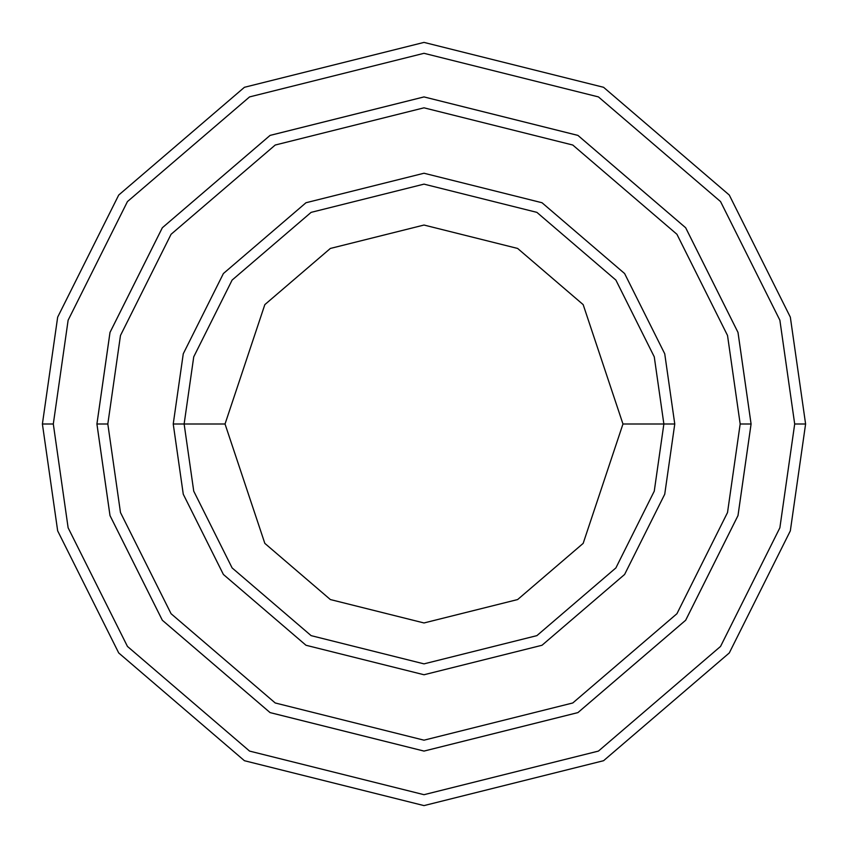 <?xml version="1.0" encoding="UTF-8"?>
<svg xmlns="http://www.w3.org/2000/svg" width="848" height="848" viewBox="0 0 848 848"><rect width="100%" height="100%" fill="white"/><g stroke="black" fill="none" stroke-linecap="round" stroke-linejoin="round"><path stroke-width="1.27" d="M663.867 424L674.764 424L664.737 353.786L624.616 273.544L542.01 202.736L424 173.236L305.99 202.736L223.384 273.544L183.263 353.786L173.236 424L184.133 424L193.736 491.162L232.108 567.916L311.121 635.64L424 663.867L536.879 635.64L615.892 567.916L654.264 491.162L663.867 424L654.264 491.162L615.892 567.916L536.879 635.64L424 663.867L311.121 635.64L232.108 567.916L193.736 491.162L184.133 424L225.038 424L184.133 424L193.736 356.838L232.108 280.084L311.121 212.36L424 184.133L536.879 212.36L615.892 280.084L654.264 356.838L663.867 424L622.962 424L583.17 543.377L517.63 599.557L424 622.962L330.37 599.557L264.83 543.377L225.038 424L264.83 543.377L330.37 599.557L424 622.962L517.63 599.557L583.17 543.377L622.962 424L583.17 304.623L517.63 248.443L424 225.038L330.37 248.443L264.83 304.623L225.038 424L264.83 304.623L330.37 248.443L424 225.038L517.63 248.443L583.17 304.623L622.962 424L663.867 424L654.264 356.838L615.892 280.084L536.879 212.36L424 184.133L311.121 212.36L232.108 280.084L193.736 356.838L184.133 424L173.236 424L183.263 353.786L223.384 273.544L305.99 202.736L424 173.236L542.01 202.736L624.616 273.544L664.737 353.786L674.764 424L664.737 494.214L624.616 574.456L542.01 645.264L424 674.764L305.99 645.264L223.384 574.456L183.263 494.214L173.236 424L183.263 494.214L223.384 574.456L305.99 645.264L424 674.764L542.01 645.264L624.616 574.456L664.737 494.214L674.764 424L663.867 424M794.693 424L779.874 527.795L720.556 646.42L598.444 751.084L424 794.693L249.556 751.084L127.444 646.42L68.126 527.795L53.307 424L42.4 424L57.664 530.848L118.72 652.96L244.425 760.709L424 805.6L603.575 760.709L729.28 652.96L790.336 530.848L805.6 424L794.693 424L779.874 320.205L720.556 201.58L598.444 96.916L424 53.307L249.556 96.916L127.444 201.58L68.126 320.205L53.307 424L68.126 527.795L127.444 646.42L249.556 751.084L424 794.693L598.444 751.084L720.556 646.42L779.874 527.795L794.693 424L805.6 424L790.336 530.848L729.28 652.96L603.575 760.709L424 805.6L244.425 760.709L118.72 652.96L57.664 530.848L42.4 424L57.664 317.152L118.72 195.04L244.425 87.291L424 42.4L603.575 87.291L729.28 195.04L790.336 317.152L805.6 424L790.336 317.152L729.28 195.04L603.575 87.291L424 42.4L244.425 87.291L118.72 195.04L57.664 317.152L42.4 424L53.307 424L68.126 320.205L127.444 201.58L249.556 96.916L424 53.307L598.444 96.916L720.556 201.58L779.874 320.205L794.693 424M740.177 424L727.52 512.531L676.937 613.708L572.782 702.971L424 740.177L275.218 702.971L171.063 613.708L120.48 512.531L107.823 424L96.926 424L110.007 515.584L162.339 620.248L270.077 712.596L424 751.074L577.923 712.596L685.661 620.248L737.993 515.584L751.074 424L740.177 424L727.52 335.469L676.937 234.292L572.782 145.029L424 107.823L275.218 145.029L171.063 234.292L120.48 335.469L107.823 424L120.48 512.531L171.063 613.708L275.218 702.971L424 740.177L572.782 702.971L676.937 613.708L727.52 512.531L740.177 424L751.074 424L737.993 515.584L685.661 620.248L577.923 712.596L424 751.074L270.077 712.596L162.339 620.248L110.007 515.584L96.926 424L109.996 332.416L162.328 227.752L270.077 135.394L424 96.916L577.923 135.394L685.672 227.752L738.004 332.416L751.084 424L738.004 515.584L685.672 620.248L577.923 712.606L424 751.084L270.077 712.606L162.328 620.248L109.996 515.584L96.916 424L109.996 515.584L162.328 620.248L270.077 712.606L424 751.084L577.923 712.606L685.672 620.248L738.004 515.584L751.084 424L738.004 332.416L685.672 227.752L577.923 135.394L424 96.916L270.077 135.394L162.328 227.752L109.996 332.416L96.916 424L110.007 332.416L162.339 227.752L270.077 135.404L424 96.926L577.923 135.404L685.661 227.752L737.993 332.416L751.074 424L737.993 332.416L685.661 227.752L577.923 135.404L424 96.926L270.077 135.404L162.339 227.752L110.007 332.416L96.926 424L107.823 424L120.48 335.469L171.063 234.292L275.218 145.029L424 107.823L572.782 145.029L676.937 234.292L727.52 335.469L740.177 424"/></g></svg>
